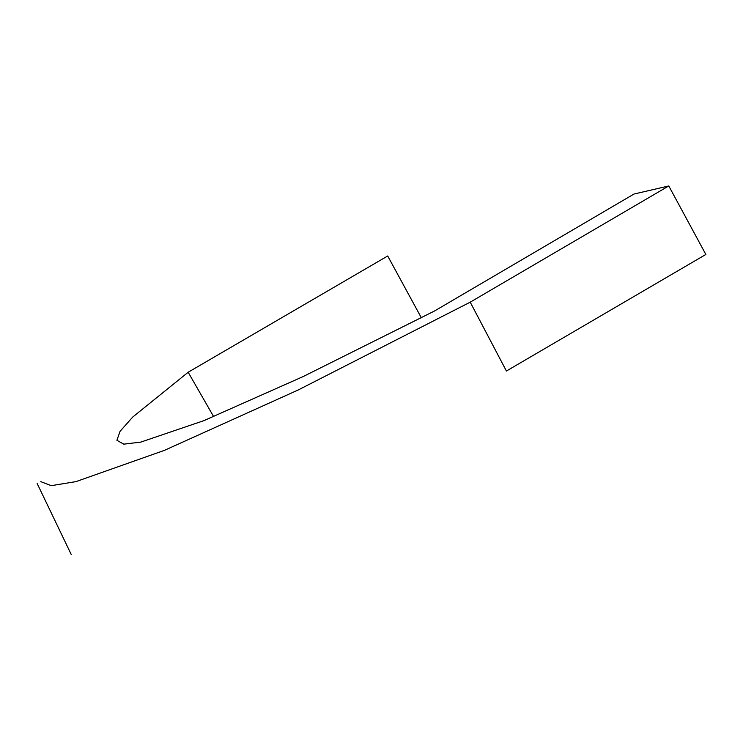 <?xml version="1.0" encoding="UTF-8"?>
<svg xmlns="http://www.w3.org/2000/svg" width="743" height="743" viewBox="0 0 743 743"><rect width="100%" height="100%" fill="white"/><g stroke="black" fill="none" stroke-linecap="round" stroke-linejoin="round"><path stroke-width="1.11" d="M470.217 302.169L668.784 185.954L705.85 254.468L506.41 371.026L470.217 302.169L298.314 389.926L164.342 450.397L75.953 481.622L51.239 485.662L40.8 481.659M213.659 416.656L188.174 372.243L387.707 255.982L421.355 317.809M668.784 185.954L633.974 194.044L434.423 311.048L302.921 376.673L203.944 420.622L140.836 442.094L123.765 444.156L116.902 440.302L120.069 431.302L132.774 417.018L188.174 372.243M37.15 483.489L71.263 554.566"/></g></svg>
